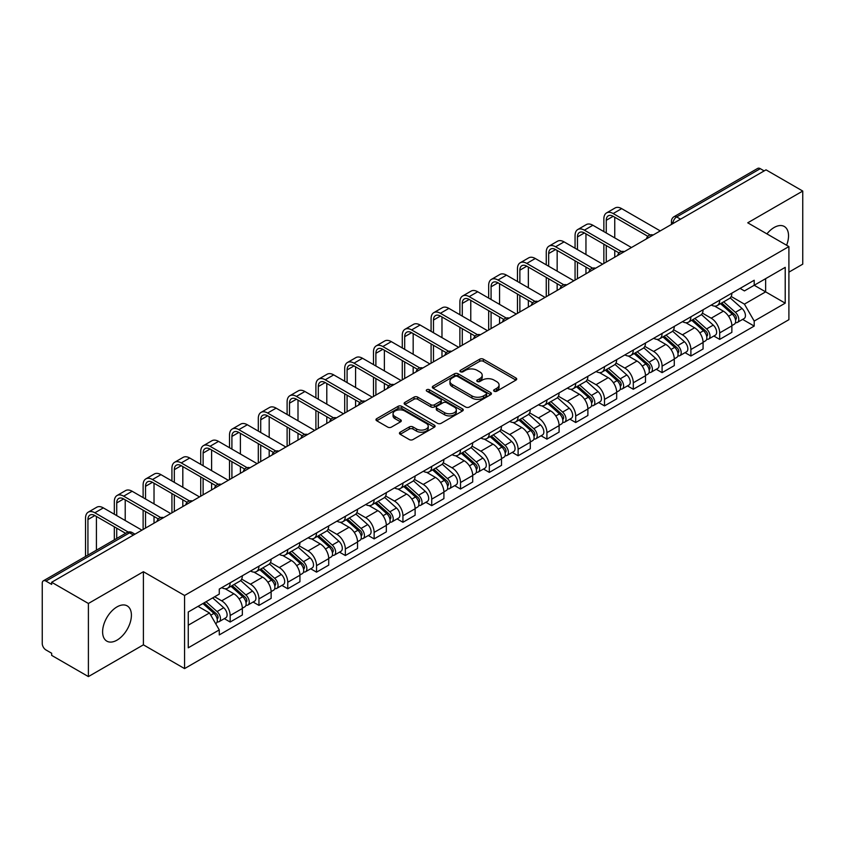 <?xml version="1.0" encoding="UTF-8"?>
<svg xmlns="http://www.w3.org/2000/svg" width="845" height="845" viewBox="0 0 845 845"><rect width="100%" height="100%" fill="white"/><g stroke="black" fill="none" stroke-linecap="round" stroke-linejoin="round"><path stroke-width="1.27" d="M494.167 391.224A1.796 1.035 0 0 0 496.712 391.224L515.957 380.102A2.567 1.479 0 0 0 516.707 379.056A2.567 1.479 0 0 0 515.957 378.011L483.351 359.188A2.567 1.479 0 0 0 479.717 359.188L460.472 370.3A1.796 1.035 0 0 0 459.944 371.029A1.796 1.035 0 0 0 460.472 371.768A1.796 1.035 0 0 0 463.007 371.768L465.5 370.321A8.196 4.732 0 0 1 477.098 370.321L479.812 371.895A8.196 4.732 0 0 1 482.21 375.243A8.196 4.732 0 0 1 479.812 378.592L477.319 380.028A1.796 1.035 0 0 0 476.791 380.757A1.796 1.035 0 0 0 477.319 381.496A1.796 1.035 0 0 0 479.854 381.496L482.347 380.06A8.196 4.732 0 0 1 493.945 380.06L496.659 381.623A8.196 4.732 0 0 1 499.068 384.971A8.196 4.732 0 0 1 496.659 388.32L494.167 389.756A1.796 1.035 0 0 0 493.649 390.485A1.796 1.035 0 0 0 494.167 391.224L494.167 389.756M117.011 640.14A20.364 11.756 120 0 0 130.31 622.195A20.364 11.756 120 0 0 127.194 605.886A20.364 11.756 120 0 0 117.011 606.89A20.364 11.756 120 0 0 103.703 624.835A20.364 11.756 120 0 0 106.829 641.144A20.364 11.756 120 0 0 117.011 640.14M786.6 245.251A20.364 11.756 120 0 0 784.318 226.492A20.364 11.756 120 0 0 774.136 227.495A20.364 11.756 120 0 0 766.933 233.885M400.181 432.196A2.567 1.479 0 0 0 399.431 433.242A2.567 1.479 0 0 0 400.181 434.288L409.329 439.58A2.567 1.479 0 0 0 412.951 439.58L434.341 427.232A2.567 1.479 0 0 0 435.09 426.186A2.567 1.479 0 0 0 434.341 425.141L401.724 406.308A2.567 1.479 0 0 0 398.101 406.308L376.722 418.655A2.567 1.479 0 0 0 375.972 419.701A2.567 1.479 0 0 0 376.722 420.747L387.77 427.126A2.567 1.479 0 0 0 391.393 427.126L400.541 421.845A2.567 1.479 0 0 0 401.291 420.799A2.567 1.479 0 0 0 400.541 419.754L395.059 416.585A6.855 3.961 0 0 1 393.052 413.786A6.855 3.961 0 0 1 397.287 410.131A6.855 3.961 0 0 1 404.755 410.987L426.229 423.387A6.855 3.961 0 0 1 428.235 426.186A6.855 3.961 0 0 1 424 429.841A6.855 3.961 0 0 1 416.532 428.985L412.951 426.915A2.567 1.479 0 0 0 409.329 426.915L400.181 432.196L400.181 434.288M184.569 595.482L143.407 571.716L88.398 603.478L51.661 582.268L766.014 169.845L802.75 191.054L747.74 222.805L788.903 246.571L184.569 595.482L184.569 668.596L788.903 319.685L788.903 246.571M465.679 407.047A2.567 1.479 0 0 0 469.302 407.047L490.681 394.7A2.567 1.479 0 0 0 491.431 393.654A2.567 1.479 0 0 0 490.681 392.608L458.074 373.775A2.567 1.479 0 0 0 454.452 373.775L433.062 386.123A2.567 1.479 0 0 0 432.313 387.168A2.567 1.479 0 0 0 433.062 388.214L465.679 407.047M427.538 391.605A1.796 1.035 0 0 1 429.355 391.858L429.355 389.735L462.511 408.874A2.567 1.479 0 0 1 463.261 409.92A2.567 1.479 0 0 1 462.511 410.966L441.132 423.313A2.567 1.479 0 0 1 437.509 423.313L404.892 404.48L414.039 399.241L414.039 397.108L404.892 402.389A2.567 1.479 0 0 0 404.142 403.435A2.567 1.479 0 0 0 404.892 404.48L404.892 402.389M414.039 399.241A2.567 1.479 0 0 1 417.662 399.241L417.662 397.108A2.567 1.479 0 0 0 414.039 397.108M417.662 397.108L430.897 404.744A2.567 1.479 0 0 0 434.52 404.744L440.583 401.238A2.567 1.479 0 0 0 441.333 400.192A2.567 1.479 0 0 0 440.583 399.146L426.82 391.193A1.796 1.035 0 0 1 426.292 390.464A1.796 1.035 0 0 1 427.401 389.503A1.796 1.035 0 0 1 429.355 389.735M88.398 603.478L88.398 676.591L51.661 655.382L51.661 653.248L45.947 649.942A5.218 3.01 -120 0 1 42.25 643.552L42.25 583.23A5.218 3.01 -120 0 1 43.327 580.842L126.951 532.561A5.218 3.01 60 0 1 129.56 532.825L45.947 581.096A5.218 3.01 -120 0 0 43.327 580.842M788.903 272.153L802.75 264.158L802.75 191.054M88.398 676.591L143.407 644.83L184.569 668.596M51.661 582.268L51.661 584.402L45.947 581.096M680.552 219.182L676.676 216.943A5.218 3.01 60 0 0 674.067 216.69L757.68 168.408A5.218 3.01 60 0 1 760.299 168.673L676.676 216.943A5.218 3.01 120 0 0 672.99 223.344L672.99 223.555M764.176 170.912L760.299 168.673M719.686 300.176A12.01 6.929 60 0 1 717.194 305.573L729.383 298.538A12.01 6.929 -120 0 0 731.865 293.141M702.396 313.115L711.194 318.195A12.01 6.929 60 0 1 719.686 332.898L731.865 325.864A12.01 6.929 -120 0 0 723.373 311.161L714.659 306.122M731.865 325.864L731.865 332.36L719.686 339.394L713.845 336.025M717.194 305.573A12.01 6.929 60 0 1 711.289 305.024M719.686 332.898L719.686 339.394M690.893 316.801A12.01 6.929 60 0 1 688.4 322.198L700.589 315.164A12.01 6.929 -120 0 0 703.072 309.766M685.052 352.65L690.893 356.02L703.072 348.985L703.072 342.489A12.01 6.929 -120 0 0 694.579 327.786L685.865 322.748M688.4 322.198A12.01 6.929 60 0 1 682.496 321.649M673.602 329.74L682.401 334.81A12.01 6.929 60 0 1 690.893 349.524L690.893 356.02M662.089 333.426A12.01 6.929 60 0 1 659.607 338.824L671.786 331.789A12.01 6.929 -120 0 0 674.278 326.392M656.248 369.276L662.089 372.645L674.278 365.61L674.278 359.114A12.01 6.929 -120 0 0 665.786 344.411L657.061 339.373M659.607 338.824A12.01 6.929 60 0 1 653.692 338.275M644.809 346.355L653.607 351.435A12.01 6.929 60 0 1 662.089 366.149L662.089 372.645M633.296 350.052A12.01 6.929 60 0 1 630.814 355.449L642.992 348.415A12.01 6.929 -120 0 0 645.485 343.017M627.455 385.901L633.296 389.27L645.485 382.236L645.485 375.74A12.01 6.929 -120 0 0 636.993 361.037L628.268 355.998M630.814 355.449A12.01 6.929 60 0 1 624.899 354.9M616.005 362.98L624.804 368.061A12.01 6.929 60 0 1 633.296 382.774L633.296 389.27M604.502 366.677A12.01 6.929 60 0 1 602.02 372.075L614.199 365.04A12.01 6.929 -120 0 0 616.681 359.643M598.661 402.526L604.502 405.896L616.681 398.861L616.681 392.365A12.01 6.929 -120 0 0 608.199 377.652L599.475 372.624M602.02 372.075A12.01 6.929 60 0 1 596.105 371.525M587.212 379.606L596.01 384.686A12.01 6.929 60 0 1 604.502 399.4L604.502 405.896M575.709 383.303A12.01 6.929 60 0 1 573.216 388.7L585.405 381.665A12.01 6.929 -120 0 0 587.888 376.268M569.868 419.152L575.709 422.521L587.888 415.486L587.888 408.991A12.01 6.929 -120 0 0 579.395 394.277L570.681 389.249M573.216 388.7A12.01 6.929 60 0 1 567.312 388.151M558.418 396.231L567.217 401.312A12.01 6.929 60 0 1 575.709 416.025L575.709 422.521M546.916 399.928A12.01 6.929 60 0 1 544.423 405.315L556.612 398.291A12.01 6.929 -120 0 0 559.094 392.893M541.075 435.777L546.916 439.146L559.094 432.112L559.094 425.616A12.01 6.929 -120 0 0 550.602 410.902L541.888 405.875M544.423 405.315A12.01 6.929 60 0 1 538.518 404.776M529.625 412.856L538.423 417.937A12.01 6.929 60 0 1 546.916 432.651L546.916 439.146M518.112 416.553A12.01 6.929 60 0 1 515.63 421.94L527.808 414.916A12.01 6.929 -120 0 0 530.301 409.519M512.271 452.402L518.112 455.772L530.301 448.737L530.301 442.241A12.01 6.929 -120 0 0 521.809 427.528L513.084 422.5M515.63 421.94A12.01 6.929 60 0 1 509.715 421.401M500.832 429.482L509.63 434.562A12.01 6.929 60 0 1 518.112 449.276L518.112 455.772M489.318 433.179A12.01 6.929 60 0 1 486.836 438.566L499.015 431.541A12.01 6.929 -120 0 0 501.507 426.144M483.477 469.028L489.318 472.397L501.507 465.363L501.507 458.867A12.01 6.929 -120 0 0 493.015 444.153L484.291 439.125M486.836 438.566A12.01 6.929 60 0 1 480.921 438.027M472.028 446.107L480.826 451.188A12.01 6.929 60 0 1 489.318 465.901L489.318 472.397M460.525 449.804A12.01 6.929 60 0 1 458.043 455.191L470.221 448.156A12.01 6.929 -120 0 0 472.704 442.769M454.684 485.653L460.525 489.023L472.704 481.988L472.704 475.492A12.01 6.929 -120 0 0 464.222 460.778L455.497 455.751M458.043 455.191A12.01 6.929 60 0 1 452.128 454.652M443.234 462.733L452.033 467.813A12.01 6.929 60 0 1 460.525 482.527L460.525 489.023M431.732 466.429A12.01 6.929 60 0 1 429.239 471.816L441.428 464.782A12.01 6.929 -120 0 0 443.91 459.395M425.891 502.279L431.732 505.648L443.91 498.613L443.91 492.117A12.01 6.929 -120 0 0 435.418 477.404L426.704 472.376M429.239 471.816A12.01 6.929 60 0 1 423.334 471.278M414.441 479.358L423.239 484.438A12.01 6.929 60 0 1 431.732 499.152L431.732 505.648M402.938 483.055A12.01 6.929 60 0 1 400.445 488.442L412.635 481.407A12.01 6.929 -120 0 0 415.117 476.02M397.097 518.904L402.938 522.273L415.117 515.239L415.117 508.743A12.01 6.929 -120 0 0 406.625 494.029L397.911 489.001M400.445 488.442A12.01 6.929 60 0 1 394.53 487.903M385.647 495.983L394.446 501.064A12.01 6.929 60 0 1 402.938 515.777L402.938 522.273M374.134 499.68A12.01 6.929 60 0 1 371.652 505.067L383.831 498.032A12.01 6.929 -120 0 0 386.323 492.646M368.293 535.529L374.134 538.899L386.323 531.864L386.323 525.368A12.01 6.929 -120 0 0 377.831 510.655L369.107 505.627M371.652 505.067A12.01 6.929 60 0 1 365.737 504.528M356.843 512.609L365.642 517.689A12.01 6.929 60 0 1 374.134 532.392L374.134 538.899M345.341 516.306A12.01 6.929 60 0 1 342.859 521.692L355.037 514.658A12.01 6.929 -120 0 0 357.519 509.271M339.5 552.155L345.341 555.524L357.53 548.489L357.53 541.994A12.01 6.929 -120 0 0 349.038 527.28L340.313 522.252M342.859 521.692A12.01 6.929 60 0 1 336.944 521.154M328.05 529.234L336.849 534.315A12.01 6.929 60 0 1 345.341 549.018L345.341 555.524M316.548 532.931A12.01 6.929 60 0 1 314.055 538.318L326.244 531.283A12.01 6.929 -120 0 0 328.726 525.896M310.707 568.78L316.548 572.149L328.726 565.115L328.726 558.608A12.01 6.929 -120 0 0 320.234 543.905L311.52 538.867M314.055 538.318A12.01 6.929 60 0 1 308.15 537.779M299.257 545.859L308.055 550.94A12.01 6.929 60 0 1 316.548 565.643L316.548 572.149M287.754 549.556A12.01 6.929 60 0 1 285.261 554.943L297.451 547.909A12.01 6.929 -120 0 0 299.933 542.522M281.913 585.405L287.754 588.775L299.933 581.74L299.933 575.234A12.01 6.929 -120 0 0 291.44 560.531L282.726 555.492M285.261 554.943A12.01 6.929 60 0 1 279.357 554.404M270.463 562.485L279.262 567.565A12.01 6.929 60 0 1 287.754 582.268L287.754 588.775M258.95 566.182A12.01 6.929 60 0 1 256.468 571.569L268.647 564.534A12.01 6.929 -120 0 0 271.139 559.147M253.109 602.031L258.961 605.4L271.139 598.366L271.139 591.859A12.01 6.929 -120 0 0 262.647 577.156L253.922 572.118M256.468 571.569A12.01 6.929 60 0 1 250.553 571.03M241.67 579.11L250.469 584.191A12.01 6.929 60 0 1 258.961 598.894L258.961 605.4M230.157 582.807A12.01 6.929 60 0 1 227.675 588.194L239.853 581.159A12.01 6.929 -120 0 0 242.346 575.772M224.316 618.646L230.157 622.026L242.346 614.991L242.346 608.485A12.01 6.929 -120 0 0 233.854 593.781L225.129 588.743M227.675 588.194A12.01 6.929 60 0 1 221.76 587.655M214.651 596.771L221.665 600.816A12.01 6.929 60 0 1 230.157 615.519L230.157 622.026M740.083 288.399L744.424 290.912L785.216 267.358L765.644 278.649L765.644 291.863L744.424 304.126L731.189 296.489M188.255 625.215L209.486 612.963L219.267 629.905L188.255 647.809L188.255 612.002L219.267 594.098L219.267 589.092L754.205 280.255L754.205 285.261L785.216 303.165L754.205 321.068L744.424 304.126M785.216 267.358L785.216 303.165M219.267 629.905L219.267 634.922L754.205 326.075L754.205 321.068M143.407 571.716L143.407 644.83M209.486 612.963L198.036 606.361M742.639 319.399L754.205 326.075M494.885 391.478L496.659 390.453A8.196 4.732 0 0 0 499.068 387.105L499.068 384.971M482.21 375.243L482.21 377.377A8.196 4.732 0 0 1 479.812 380.725L478.038 381.75M515.925 380.123L483.351 361.322A2.567 1.479 0 0 0 479.717 361.322L461.19 372.022M490.649 394.721L458.074 375.909A2.567 1.479 0 0 0 454.452 375.909L433.105 388.235M486.15 394.383A1.796 1.035 0 0 0 486.678 393.654A1.796 1.035 0 0 0 486.15 392.925L457.525 376.395A1.796 1.035 0 0 0 454.99 376.395L452.36 377.905A8.196 4.732 0 0 0 449.962 381.253A8.196 4.732 0 0 0 452.36 384.602L471.932 395.904A8.196 4.732 0 0 0 483.53 395.904L486.15 394.383L486.15 396.516A1.796 1.035 0 0 0 486.678 395.787L486.678 393.654M449.962 381.253L449.962 383.387A8.196 4.732 0 0 0 452.36 386.735L452.36 384.602M486.15 396.516L483.53 398.037A8.196 4.732 0 0 1 471.932 398.037L452.36 386.735M417.662 399.241L430.897 406.878A2.567 1.479 0 0 0 434.52 406.878L440.583 403.371A2.567 1.479 0 0 0 441.333 402.326L441.333 400.192M429.355 391.858L462.479 410.987M444.618 412.666A6.855 3.961 0 0 0 452.086 413.522A6.855 3.961 0 0 0 456.321 409.867A6.855 3.961 0 0 0 454.314 407.068L446.751 402.706A2.567 1.479 0 0 0 443.118 402.706L437.055 406.202A2.567 1.479 0 0 0 436.305 407.248A2.567 1.479 0 0 0 437.055 408.293L444.618 412.666L444.618 414.8A6.855 3.961 0 0 0 452.086 415.655A6.855 3.961 0 0 0 456.321 412.001L456.321 409.867M436.305 407.248L436.305 409.381A2.567 1.479 0 0 0 437.055 410.427L437.055 408.293M444.618 414.8L437.055 410.427M428.235 426.186L428.235 428.32A6.855 3.961 0 0 1 424 431.975A6.855 3.961 0 0 1 416.532 431.119L412.951 429.049A2.567 1.479 0 0 0 409.329 429.049L400.213 434.309M393.052 413.786L393.052 415.92A6.855 3.961 0 0 0 395.059 418.719L395.059 416.585M400.541 419.754L400.541 421.845L395.059 418.719M434.298 427.253L401.724 408.441A2.567 1.479 0 0 0 398.101 408.441L376.754 420.768M720.521 303.651L732.256 314.129A6.528 3.771 60 0 1 734.305 324.216L731.865 325.621M720.827 303.936L726.351 307.115M721.704 302.975L734.759 314.625A3.137 1.806 60 0 1 735.741 319.463A3.137 1.806 60 0 1 735.456 319.579M723.658 301.845L735.393 312.312A6.528 3.771 60 0 1 737.442 322.399A6.528 3.771 60 0 1 735.467 322.61M730.196 297.915L742.037 308.478A6.528 3.771 60 0 1 744.086 318.565L737.442 322.399M606.256 232.988L606.256 220.302A9.791 5.651 60 0 1 608.284 215.824A9.791 5.651 60 0 1 613.174 216.309L647.84 236.315M660.251 230.907L621.666 208.63A13.182 7.616 -120 0 0 615.076 207.986L606.583 212.887A13.182 7.616 -120 0 0 603.858 218.918L603.858 231.604M650.217 234.921L613.174 213.542A13.182 7.616 -120 0 0 606.583 212.887M603.858 244.173L603.858 263.46M606.256 262.077L606.256 245.557M614.748 257.176L614.748 250.469M614.748 237.889L614.748 217.218M691.728 320.276L703.452 330.744A6.528 3.771 60 0 1 705.501 340.841L703.072 342.246M692.034 320.551L697.558 323.741M692.911 319.6L705.966 331.251A3.137 1.806 60 0 1 706.948 336.088A3.137 1.806 60 0 1 706.663 336.204M694.865 318.47L706.6 328.937A6.528 3.771 60 0 1 708.638 339.025A6.528 3.771 60 0 1 706.673 339.236M701.403 314.541L713.243 325.103A6.528 3.771 60 0 1 715.293 335.19L708.638 339.025M662.924 336.901L674.659 347.369A6.528 3.771 60 0 1 676.708 357.467L674.278 358.871M663.24 337.176L668.765 340.366M664.107 336.215L677.172 347.876A3.137 1.806 60 0 1 678.155 352.714A3.137 1.806 60 0 1 677.87 352.83M666.061 335.095L677.796 345.563A6.528 3.771 60 0 1 679.845 355.65A6.528 3.771 60 0 1 677.88 355.861M672.609 331.166L684.439 341.729A6.528 3.771 60 0 1 686.489 351.816L679.845 355.65M577.462 249.613L577.462 236.927A9.791 5.651 60 0 1 579.49 232.449A9.791 5.651 60 0 1 584.381 232.935L619.047 252.94M631.458 247.532L592.873 225.256A13.182 7.616 -120 0 0 586.282 224.612L577.79 229.513A13.182 7.616 -120 0 0 575.065 235.544L575.065 248.229M621.424 251.546L584.381 230.167A13.182 7.616 -120 0 0 577.79 229.513M575.065 260.799L575.065 280.086M577.462 278.702L577.462 262.182M585.955 273.801L585.955 267.094M585.955 254.514L585.955 233.843M548.669 266.238L548.669 253.553A9.791 5.651 60 0 1 550.697 249.074A9.791 5.651 60 0 1 555.587 249.56L590.243 269.566M602.654 264.158L564.08 241.881A13.182 7.616 -120 0 0 557.489 241.237L548.996 246.138A13.182 7.616 -120 0 0 546.261 252.169L546.261 264.855M592.63 268.171L555.587 246.793A13.182 7.616 -120 0 0 548.996 246.138M546.261 277.424L546.261 296.711M548.669 295.327L548.669 278.808M557.161 290.426L557.161 283.719M557.161 271.139L557.161 250.469M634.13 353.527L645.865 363.994A6.528 3.771 60 0 1 647.914 374.092L645.474 375.497M634.447 353.801L639.961 356.991M635.313 352.84L648.368 364.491A3.137 1.806 60 0 1 649.351 369.339A3.137 1.806 60 0 1 649.066 369.455M637.267 351.721L649.002 362.188A6.528 3.771 60 0 1 651.051 372.275A6.528 3.771 60 0 1 649.076 372.487M643.816 347.791L655.646 358.354A6.528 3.771 60 0 1 657.695 368.441L651.051 372.275M605.337 370.152L617.072 380.62A6.528 3.771 60 0 1 619.121 390.717L616.681 392.122M605.643 370.427L611.167 373.617M606.52 369.466L619.575 381.116A3.137 1.806 60 0 1 620.557 385.964A3.137 1.806 60 0 1 620.272 386.08M608.474 368.346L620.209 378.813A6.528 3.771 60 0 1 622.258 388.901A6.528 3.771 60 0 1 620.283 389.112M615.012 364.417L626.853 374.979A6.528 3.771 60 0 1 628.902 385.066L622.258 388.901M576.543 386.778L588.278 397.245A6.528 3.771 60 0 1 590.328 407.343L587.888 408.748M576.85 387.052L582.374 390.242M577.726 386.091L590.782 397.741A3.137 1.806 60 0 1 591.764 402.59A3.137 1.806 60 0 1 591.479 402.706M579.681 384.971L591.415 395.439A6.528 3.771 60 0 1 593.465 405.526A6.528 3.771 60 0 1 591.489 405.737M586.219 381.042L598.059 391.605A6.528 3.771 60 0 1 600.108 401.692L593.465 405.526M519.865 282.864L519.865 270.178A9.791 5.651 60 0 1 521.893 265.7A9.791 5.651 60 0 1 526.794 266.186L561.45 286.191M573.861 280.783L535.286 258.507A13.182 7.616 -120 0 0 528.695 257.862L520.203 262.763A13.182 7.616 -120 0 0 517.467 268.794L517.467 281.48M563.837 284.797L526.794 263.408A13.182 7.616 -120 0 0 520.203 262.763M517.467 294.049L517.467 313.337M519.865 311.953L519.865 295.433M528.357 307.052L528.357 300.334M528.357 287.765L528.357 267.094M491.072 299.489L491.072 286.804A9.791 5.651 60 0 1 493.1 282.325A9.791 5.651 60 0 1 498.001 282.811L532.656 302.816M545.067 297.408L506.482 275.132A13.182 7.616 -120 0 0 499.891 274.477L491.41 279.389A13.182 7.616 -120 0 0 488.674 285.42L488.674 298.105M535.043 301.422L498.001 280.033A13.182 7.616 -120 0 0 491.41 279.389M488.674 310.675L488.674 329.962M491.072 328.578L491.072 312.058M499.564 323.677L499.564 316.959M499.564 304.39L499.564 283.719M462.278 316.114L462.278 303.429A9.791 5.651 60 0 1 464.306 298.95A9.791 5.651 60 0 1 469.197 299.436L503.863 319.442M516.274 314.034L477.689 291.757A13.182 7.616 -120 0 0 471.098 291.103L462.606 296.014A13.182 7.616 -120 0 0 459.881 302.045L459.881 314.731M506.239 318.047L469.197 296.658A13.182 7.616 -120 0 0 462.606 296.014M459.881 327.3L459.881 346.587M462.278 345.204L462.278 328.684M470.771 340.303L470.771 333.585M470.771 321.015L470.771 300.334M547.74 403.403L559.474 413.87A6.528 3.771 60 0 1 561.524 423.968L559.094 425.373M548.056 403.678L553.581 406.867M548.933 402.716L561.988 414.367A3.137 1.806 60 0 1 562.971 419.215A3.137 1.806 60 0 1 562.685 419.331M550.887 401.597L562.612 412.064A6.528 3.771 60 0 1 564.661 422.151A6.528 3.771 60 0 1 562.696 422.363M557.425 397.668L569.266 408.23A6.528 3.771 60 0 1 571.315 418.317L564.661 422.151M433.485 332.74L433.485 320.054A9.791 5.651 60 0 1 435.513 315.576A9.791 5.651 60 0 1 440.403 316.062L475.07 336.067M487.47 330.659L448.896 308.383A13.182 7.616 -120 0 0 442.305 307.728L433.812 312.639A13.182 7.616 -120 0 0 431.087 318.671L431.087 331.356M477.446 334.673L440.403 313.284A13.182 7.616 -120 0 0 433.812 312.639M431.087 343.926L431.087 363.213M433.485 361.829L433.485 345.309M441.977 356.928L441.977 350.21M441.977 337.641L441.977 316.959M518.946 420.028L530.681 430.496A6.528 3.771 60 0 1 532.73 440.594L530.301 441.998M519.263 420.303L524.787 423.493M520.129 419.342L533.184 430.992A3.137 1.806 60 0 1 534.177 435.84A3.137 1.806 60 0 1 533.892 435.957M522.083 418.212L533.818 428.69A6.528 3.771 60 0 1 535.867 438.777A6.528 3.771 60 0 1 533.903 438.988M528.632 414.293L540.462 424.855A6.528 3.771 60 0 1 542.511 434.943L535.867 438.777M404.692 349.365L404.692 336.68A9.791 5.651 60 0 1 406.72 332.201A9.791 5.651 60 0 1 411.61 332.687L446.266 352.692M458.677 347.284L420.102 325.008A13.182 7.616 -120 0 0 413.511 324.353L405.019 329.265A13.182 7.616 -120 0 0 402.283 335.296L402.283 347.971M448.653 351.298L411.61 329.909A13.182 7.616 -120 0 0 405.019 329.265M402.283 360.551L402.283 379.838M404.692 378.454L404.692 361.935M413.173 373.553L413.173 366.836M413.173 354.266L413.173 333.585M490.153 436.654L501.888 447.121A6.528 3.771 60 0 1 503.937 457.219L501.497 458.624M490.459 436.928L495.983 440.118M491.336 435.967L504.391 447.618A3.137 1.806 60 0 1 505.373 452.466A3.137 1.806 60 0 1 505.088 452.582M493.29 434.837L505.025 445.315A6.528 3.771 60 0 1 507.074 455.402A6.528 3.771 60 0 1 505.099 455.613M499.839 430.918L511.669 441.47A6.528 3.771 60 0 1 513.718 451.568L507.074 455.402M375.888 365.991L375.888 353.305A9.791 5.651 60 0 1 377.916 348.827A9.791 5.651 60 0 1 382.817 349.312L417.472 369.318M429.883 363.91L391.309 341.633A13.182 7.616 -120 0 0 384.718 340.979L376.226 345.88A13.182 7.616 -120 0 0 373.49 351.921L373.49 364.596M419.859 367.924L382.817 346.534A13.182 7.616 -120 0 0 376.226 345.88M373.49 377.176L373.49 396.463M375.888 395.08L375.888 378.56M384.38 390.179L384.38 383.461M384.38 370.892L384.38 350.21M461.359 453.279L473.094 463.747A6.528 3.771 60 0 1 475.143 473.844L472.704 475.249M461.666 453.554L467.19 456.744M462.542 452.593L475.598 464.243A3.137 1.806 60 0 1 476.58 469.091A3.137 1.806 60 0 1 476.295 469.207M464.496 451.462L476.231 461.94A6.528 3.771 60 0 1 478.281 472.028A6.528 3.771 60 0 1 476.305 472.239M471.035 447.544L482.875 458.096A6.528 3.771 60 0 1 484.924 468.193L478.281 472.028M347.094 382.616L347.094 369.93A9.791 5.651 60 0 1 349.122 365.452A9.791 5.651 60 0 1 354.023 365.938L388.679 385.943M401.09 380.535L362.505 358.259A13.182 7.616 -120 0 0 355.914 357.604L347.422 362.505A13.182 7.616 -120 0 0 344.697 368.547L344.697 381.222M391.066 384.549L354.023 363.16A13.182 7.616 -120 0 0 347.422 362.505M344.697 393.802L344.697 413.089M347.094 411.705L347.094 395.185M355.587 406.804L355.587 400.086M355.587 387.517L355.587 366.836M432.566 469.904L444.301 480.372A6.528 3.771 60 0 1 446.34 490.47L443.91 491.874M432.872 470.179L438.397 473.369M433.749 469.218L446.804 480.868A3.137 1.806 60 0 1 447.787 485.717A3.137 1.806 60 0 1 447.501 485.833M435.703 468.088L447.438 478.566A6.528 3.771 60 0 1 449.487 488.653A6.528 3.771 60 0 1 447.512 488.864M442.241 464.158L454.082 474.721A6.528 3.771 60 0 1 456.131 484.819L449.487 488.653M318.301 399.241L318.301 386.556A9.791 5.651 60 0 1 320.329 382.077A9.791 5.651 60 0 1 325.219 382.563L359.885 402.569M372.296 397.161L333.712 374.884A13.182 7.616 -120 0 0 327.121 374.229L318.628 379.13A13.182 7.616 -120 0 0 315.903 385.172L315.903 397.847M362.262 401.174L325.219 379.785A13.182 7.616 -120 0 0 318.628 379.13M315.903 410.427L315.903 429.714M318.301 428.33L318.301 411.811M326.793 423.429L326.793 416.712M326.793 404.142L326.793 383.461M403.762 486.53L415.497 496.997A6.528 3.771 60 0 1 417.546 507.095L415.117 508.5M404.079 486.804L409.603 489.994M404.945 485.843L418.011 497.494A3.137 1.806 60 0 1 418.993 502.342A3.137 1.806 60 0 1 418.708 502.458M406.899 484.713L418.634 495.191A6.528 3.771 60 0 1 420.683 505.278A6.528 3.771 60 0 1 418.719 505.49M413.448 480.784L425.288 491.346A6.528 3.771 60 0 1 427.327 501.444L420.683 505.278M289.508 415.867L289.508 403.181A9.791 5.651 60 0 1 291.536 398.703A9.791 5.651 60 0 1 296.426 399.189L331.082 419.194M343.492 413.786L304.918 391.51A13.182 7.616 -120 0 0 298.327 390.855L289.835 395.756A13.182 7.616 -120 0 0 287.11 401.797L287.11 414.472M333.469 417.8L296.426 396.411A13.182 7.616 -120 0 0 289.835 395.756M287.11 427.052L287.11 446.34M289.508 444.956L289.508 428.436M298 440.055L298 433.337M298 420.768L298 400.086M374.969 503.155L386.704 513.623A6.528 3.771 60 0 1 388.753 523.72L386.323 525.125M375.286 503.43L380.81 506.62M376.152 502.469L389.207 514.119A3.137 1.806 60 0 1 390.189 518.967A3.137 1.806 60 0 1 389.904 519.073M378.106 501.338L389.841 511.816A6.528 3.771 60 0 1 391.89 521.904A6.528 3.771 60 0 1 389.925 522.115M384.655 497.409L396.485 507.972A6.528 3.771 60 0 1 398.534 518.069L391.89 521.904M260.714 432.482L260.714 419.807A9.791 5.651 60 0 1 262.732 415.328A9.791 5.651 60 0 1 267.633 415.803L302.288 435.819M314.699 430.411L276.125 408.135A13.182 7.616 -120 0 0 269.534 407.48L261.042 412.381A13.182 7.616 -120 0 0 258.306 418.423L258.306 431.098M304.675 434.425L267.633 413.036A13.182 7.616 -120 0 0 261.042 412.381M258.306 443.678L258.306 462.965M260.714 461.581L260.714 445.061M269.196 456.68L269.196 449.962M269.196 437.393L269.196 416.712M346.175 519.781L357.91 530.248A6.528 3.771 60 0 1 359.959 540.335L357.519 541.751M346.482 520.055L352.006 523.245M347.358 519.094L360.414 530.745A3.137 1.806 60 0 1 361.396 535.593A3.137 1.806 60 0 1 361.111 535.698M349.312 517.964L361.047 528.442A6.528 3.771 60 0 1 363.096 538.529A6.528 3.771 60 0 1 361.121 538.74M355.851 514.035L367.691 524.597A6.528 3.771 60 0 1 369.74 534.695L363.096 538.529M231.91 449.107L231.91 436.432A9.791 5.651 60 0 1 233.938 431.953A9.791 5.651 60 0 1 238.839 432.429L273.495 452.445M285.906 447.037L247.331 424.76A13.182 7.616 -120 0 0 240.73 424.105L232.248 429.007A13.182 7.616 -120 0 0 229.513 435.048L229.513 447.723M275.882 451.05L238.839 429.661A13.182 7.616 -120 0 0 232.248 429.007M229.513 460.303L229.513 479.59M231.91 478.207L231.91 461.687M240.402 473.306L240.402 466.588M240.402 454.018L240.402 433.337M317.382 536.406L329.117 546.873A6.528 3.771 60 0 1 331.166 556.961L328.726 558.376M317.688 536.681L323.212 539.87M318.565 535.719L331.62 547.37A3.137 1.806 60 0 1 332.603 552.218A3.137 1.806 60 0 1 332.317 552.324M320.519 534.589L332.254 545.067A6.528 3.771 60 0 1 334.303 555.154A6.528 3.771 60 0 1 332.328 555.366M327.057 530.66L338.898 541.222A6.528 3.771 60 0 1 340.947 551.32L334.303 555.154M203.117 465.732L203.117 453.057A9.791 5.651 60 0 1 205.145 448.579A9.791 5.651 60 0 1 210.035 449.054L244.701 469.07M257.112 463.662L218.528 441.386A13.182 7.616 -120 0 0 211.937 440.731L203.444 445.632A13.182 7.616 -120 0 0 200.719 451.674L200.719 464.349M247.078 467.676L210.035 446.287A13.182 7.616 -120 0 0 203.444 445.632M200.719 476.929L200.719 496.216M203.117 494.832L203.117 478.312M211.609 489.931L211.609 483.213M211.609 470.644L211.609 449.962M288.589 553.031L300.313 563.499A6.528 3.771 60 0 1 302.362 573.586L299.933 575.001M288.895 553.306L294.419 556.496M289.772 552.345L302.827 563.995A3.137 1.806 60 0 1 303.809 568.843A3.137 1.806 60 0 1 303.524 568.949M291.726 551.215L303.461 561.682A6.528 3.771 60 0 1 305.499 571.78A6.528 3.771 60 0 1 303.535 571.991M298.264 547.285L310.104 557.848A6.528 3.771 60 0 1 312.154 567.946L305.499 571.78M174.323 482.358L174.323 469.683A9.791 5.651 60 0 1 176.351 465.194A9.791 5.651 60 0 1 181.242 465.679L215.908 485.695M228.319 480.287L189.734 458.011A13.182 7.616 -120 0 0 183.143 457.356L174.651 462.257A13.182 7.616 -120 0 0 171.926 468.299L171.926 480.974M218.285 484.301L181.242 462.912A13.182 7.616 -120 0 0 174.651 462.257M171.926 493.554L171.926 512.841M174.323 511.457L174.323 494.938M182.816 506.556L182.816 499.839M182.816 487.269L182.816 466.588M259.785 569.657L271.52 580.124A6.528 3.771 60 0 1 273.569 590.211L271.139 591.616M260.102 569.931L265.626 573.121M260.968 568.97L274.033 580.621A3.137 1.806 60 0 1 275.016 585.469A3.137 1.806 60 0 1 274.731 585.574M262.922 567.84L274.657 578.307A6.528 3.771 60 0 1 276.706 588.405A6.528 3.771 60 0 1 274.741 588.616M269.47 563.911L281.3 574.473A6.528 3.771 60 0 1 283.35 584.571L276.706 588.405M145.53 498.983L145.53 486.308A9.791 5.651 60 0 1 147.558 481.819A9.791 5.651 60 0 1 152.449 482.305L187.104 502.321M199.515 496.913L160.941 474.636A13.182 7.616 -120 0 0 154.35 473.982L145.858 478.883A13.182 7.616 -120 0 0 143.122 484.924L143.122 497.599M189.491 500.927L152.449 479.537A13.182 7.616 -120 0 0 145.858 478.883M143.122 510.179L143.122 529.466M145.53 528.083L145.53 511.563M154.022 523.182L154.022 516.464M154.022 503.884L154.022 483.213M230.991 586.282L242.726 596.75A6.528 3.771 60 0 1 244.775 606.837L242.335 608.242M231.308 586.557L236.822 589.747M232.174 585.596L245.23 597.246A3.137 1.806 60 0 1 246.212 602.094A3.137 1.806 60 0 1 245.927 602.2M234.128 584.465L245.863 594.933A6.528 3.771 60 0 1 247.912 605.031A6.528 3.771 60 0 1 245.937 605.242M240.677 580.536L252.507 591.099A6.528 3.771 60 0 1 254.556 601.196L247.912 605.031M116.726 515.608L116.726 502.933A9.791 5.651 60 0 1 118.754 498.444A9.791 5.651 60 0 1 123.655 498.93L158.311 518.946M170.722 513.538L132.147 491.262A13.182 7.616 -120 0 0 125.556 490.607L117.064 495.508A13.182 7.616 -120 0 0 114.328 501.55L114.328 514.225M160.698 517.552L123.655 496.163A13.182 7.616 -120 0 0 117.064 495.508M114.328 526.805L114.328 539.849M116.726 538.466L116.726 528.188M125.218 520.509L125.218 499.839M202.916 603.541L213.933 613.375A6.528 3.771 60 0 1 215.982 623.462L215.655 623.652M203.022 603.478L208.028 606.372M204.099 602.865L216.436 613.871A3.137 1.806 60 0 1 217.418 618.72A3.137 1.806 60 0 1 217.133 618.825M206.053 601.735L217.07 611.558A6.528 3.771 60 0 1 219.119 621.656A6.528 3.771 60 0 1 217.144 621.867M212.697 597.89L223.714 607.724A6.528 3.771 60 0 1 225.763 617.822L219.119 621.656M87.933 555.091L87.933 519.559A9.791 5.651 60 0 1 89.961 515.07A9.791 5.651 60 0 1 94.862 515.556L125.63 533.322M141.928 530.164L103.343 507.887A13.182 7.616 -120 0 0 96.752 507.232L88.271 512.133A13.182 7.616 -120 0 0 85.535 518.165L85.535 556.475M128.208 532.044L94.862 512.788A13.182 7.616 -120 0 0 88.271 512.133M96.425 550.19L96.425 516.464M673.169 223.45L672.99 223.344A5.218 3.01 0 0 1 671.458 221.21L671.458 224.443M258.961 598.894L271.139 591.859M287.754 582.268L299.933 575.234M316.548 565.643L328.726 558.608M345.341 549.018L357.53 541.994M374.134 532.392L386.323 525.368M402.938 515.777L415.117 508.743M431.732 499.152L443.91 492.117M460.525 482.527L472.704 475.492M489.318 465.901L501.507 458.867M518.112 449.276L530.301 442.241M546.916 432.651L559.094 425.616M575.709 416.025L587.888 408.991M604.502 399.4L616.681 392.365M633.296 382.774L645.485 375.74M662.089 366.149L674.278 359.114M690.893 349.524L703.072 342.489M230.157 615.519L242.346 608.485M221.665 600.816L233.854 593.781M250.469 584.191L262.647 577.156M279.262 567.565L291.44 560.531M308.055 550.94L320.234 543.905M336.849 534.315L349.038 527.28M365.642 517.689L377.831 510.655M394.446 501.064L406.625 494.029M423.239 484.438L435.418 477.404M452.033 467.813L464.222 460.778M480.826 451.188L493.015 444.153M509.63 434.562L521.809 427.528M538.423 417.937L550.602 410.902M567.217 401.312L579.395 394.277M596.01 384.686L608.199 377.652M624.804 368.061L636.993 361.037M653.607 351.435L665.786 344.411M682.401 334.81L694.579 327.786M711.194 318.195L723.373 311.161M652.731 235.248A5.218 3.01 120 0 0 650.418 236.579M623.927 251.873A5.218 3.01 120 0 0 621.624 253.204M595.134 268.499A5.218 3.01 120 0 0 592.831 269.83M566.34 285.124A5.218 3.01 120 0 0 564.037 286.455M537.547 301.749A5.218 3.01 120 0 0 535.234 303.08M508.743 318.375A5.218 3.01 120 0 0 506.44 319.706M479.949 335A5.218 3.01 120 0 0 477.647 336.331M451.156 351.626A5.218 3.01 120 0 0 448.853 352.957M422.363 368.251A5.218 3.01 120 0 0 420.06 369.582M393.569 384.876A5.218 3.01 120 0 0 391.256 386.207M364.765 401.502A5.218 3.01 120 0 0 362.463 402.833M335.972 418.127A5.218 3.01 120 0 0 333.669 419.458M307.179 434.752A5.218 3.01 120 0 0 304.876 436.083M278.385 451.378A5.218 3.01 120 0 0 276.072 452.709M249.592 468.003A5.218 3.01 120 0 0 247.279 469.334M220.788 484.629A5.218 3.01 120 0 0 218.485 485.959M191.995 501.254A5.218 3.01 120 0 0 189.692 502.585M163.201 517.879A5.218 3.01 120 0 0 160.899 519.21M133.436 535.065L129.56 532.825A5.218 3.01 120 0 1 132.169 532.561A5.218 5.218 0 0 0 126.951 532.561M496.659 390.453L496.659 388.32M477.319 381.496L477.319 380.028M479.812 380.725L479.812 378.592M460.472 371.768L460.472 370.3M479.717 361.322L479.717 359.188M483.351 361.322L483.351 359.188M515.957 380.102L515.957 378.011M433.062 388.214L433.062 386.123M454.452 375.909L454.452 373.775M458.074 375.909L458.074 373.775M490.681 394.7L490.681 392.608M471.932 398.037L471.932 395.904M483.53 398.037L483.53 395.904M430.897 406.878L430.897 404.744M434.52 406.878L434.52 404.744M440.583 403.371L440.583 401.238M462.511 410.966L462.511 408.874M409.329 429.049L409.329 426.915M412.951 429.049L412.951 426.915M416.532 431.119L416.532 428.985M376.722 420.747L376.722 418.655M398.101 408.441L398.101 406.308M401.724 408.441L401.724 406.308M434.341 427.232L434.341 425.141M732.256 314.129L728.591 316.241M736.386 318.026L735.213 318.713M742.037 308.478L735.393 312.312M613.174 213.542L621.666 208.63M606.256 220.302L613.174 216.309M703.452 330.744L699.797 332.856M707.592 334.652L706.42 335.338M713.243 325.103L706.6 328.937M674.659 347.369L671.004 349.481M678.799 351.277L677.627 351.964M684.439 341.729L677.796 345.563M584.381 230.167L592.873 225.256M577.462 236.927L584.381 232.935M555.587 246.793L564.08 241.881M548.669 253.553L555.587 249.56M645.865 363.994L642.211 366.107M650.006 367.902L648.823 368.589M655.646 358.354L649.002 362.188M617.072 380.62L613.407 382.732M621.212 384.528L620.029 385.214M626.853 374.979L620.209 378.813M588.278 397.245L584.613 399.358M592.408 401.153L591.236 401.84M598.059 391.605L591.415 395.439M526.794 263.408L535.286 258.507M519.865 270.178L526.794 266.186M498.001 280.033L506.482 275.132M491.072 286.804L498.001 282.811M469.197 296.658L477.689 291.757M462.278 303.429L469.197 299.436M559.474 413.87L555.82 415.983M563.615 417.779L562.443 418.455M569.266 408.23L562.612 412.064M440.403 313.284L448.896 308.383M433.485 320.054L440.403 316.062M530.681 430.496L527.026 432.608M534.822 434.404L533.649 435.08M540.462 424.855L533.818 428.69M411.61 329.909L420.102 325.008M404.692 336.68L411.61 332.687M501.888 447.121L498.233 449.234M506.028 451.029L504.845 451.705M511.669 441.47L505.025 445.315M382.817 346.534L391.309 341.633M375.888 353.305L382.817 349.312M473.094 463.747L469.429 465.859M477.235 467.655L476.052 468.331M482.875 458.096L476.231 461.94M354.023 363.16L362.505 358.259M347.094 369.93L354.023 365.938M444.301 480.372L440.636 482.484M448.431 484.28L447.258 484.956M454.082 474.721L447.438 478.566M325.219 379.785L333.712 374.884M318.301 386.556L325.219 382.563M415.497 496.997L411.842 499.11M419.638 500.905L418.465 501.581M425.288 491.346L418.634 495.191M296.426 396.411L304.918 391.51M289.508 403.181L296.426 399.189M386.704 513.623L383.049 515.735M390.844 517.531L389.672 518.207M396.485 507.972L389.841 511.816M267.633 413.036L276.125 408.135M260.714 419.807L267.633 415.803M357.91 530.248L354.245 532.361M362.051 534.156L360.868 534.832M367.691 524.597L361.047 528.442M238.839 429.661L247.331 424.76M231.91 436.432L238.839 432.429M329.117 546.873L325.452 548.986M333.247 550.782L332.074 551.458M338.898 541.222L332.254 545.067M210.035 446.287L218.528 441.386M203.117 453.057L210.035 449.054M300.313 563.499L296.658 565.611M304.453 567.407L303.281 568.083M310.104 557.848L303.461 561.682M181.242 462.912L189.734 458.011M174.323 469.683L181.242 465.679M271.52 580.124L267.865 582.237M275.66 584.032L274.488 584.708M281.3 574.473L274.657 578.307M152.449 479.537L160.941 474.636M145.53 486.308L152.449 482.305M242.726 596.75L239.072 598.862M246.867 600.658L245.684 601.334M252.507 591.099L245.863 594.933M123.655 496.163L132.147 491.262M116.726 502.933L123.655 498.93M213.933 613.375L210.775 615.192M218.073 617.283L216.89 617.959M223.714 607.724L217.07 611.558M94.862 512.788L103.343 507.887M87.933 519.559L94.862 515.556M653.164 234.994A5.218 5.218 0 0 0 646.467 238.86M624.37 251.62A5.218 5.218 0 0 0 617.674 255.486M595.577 268.245A5.218 5.218 0 0 0 588.88 272.111M566.784 284.871A5.218 5.218 0 0 0 560.087 288.736M537.99 301.496A5.218 5.218 0 0 0 531.283 305.362M509.186 318.121A5.218 5.218 0 0 0 502.49 321.987M480.393 334.747A5.218 5.218 0 0 0 473.696 338.613M451.6 351.372A5.218 5.218 0 0 0 444.903 355.238M422.806 367.997A5.218 5.218 0 0 0 416.11 371.863M394.013 384.623A5.218 5.218 0 0 0 387.306 388.489M365.209 401.248A5.218 5.218 0 0 0 358.512 405.114M336.416 417.874A5.218 5.218 0 0 0 329.719 421.739M307.622 434.499A5.218 5.218 0 0 0 300.926 438.365M278.829 451.124A5.218 5.218 0 0 0 272.122 454.99M250.025 467.75A5.218 5.218 0 0 0 243.328 471.616M221.232 484.375A5.218 5.218 0 0 0 214.535 488.241M192.438 501A5.218 5.218 0 0 0 185.742 504.866M163.645 517.626A5.218 5.218 0 0 0 156.948 521.492M134.968 534.177L132.169 532.561M674.067 216.69A5.218 5.218 0 0 0 671.458 221.21"/></g></svg>
